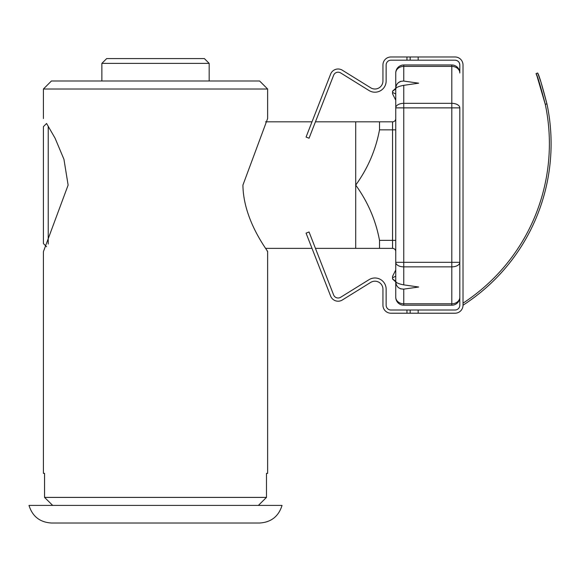 <?xml version="1.0" encoding="UTF-8"?>
<svg xmlns="http://www.w3.org/2000/svg" width="580" height="580" viewBox="0 0 580 580"><rect width="100%" height="100%" fill="white"/><g stroke="black" fill="none" stroke-linecap="round" stroke-linejoin="round"><path stroke-width="0.87" d="M267.075 250.806L267.626 251.655C268.765 251.908 243.31 221.052 242.926 185.1L267.626 118.545L267.626 89.008L43.413 89.008L51.424 80.997L259.623 80.997L267.626 89.008M46.567 123.489L55.056 138.134L63.938 159.275L68.121 185.093L43.413 251.655L43.413 473.374L44.566 473.374L43.413 473.374M106.676 58.58L204.37 58.58L209.17 63.38L101.87 63.38L106.676 58.58M267.626 473.374L266.481 473.374L267.626 473.374L267.626 251.655M43.413 118.545L43.413 89.008M44.566 473.374L44.566 497.401L266.481 497.401L266.481 473.374M209.17 80.997L209.17 63.38M101.87 80.997L101.87 63.38M44.566 497.401L52.664 505.405L44.566 497.401M258.383 505.405L266.481 497.401L258.383 505.405M46.567 246.71L43.413 243.556L43.413 126.643L46.581 123.475M48.22 126.106L48.22 244.057M395.748 251.561A3.204 3.204 0 0 0 392.551 248.363L379.509 248.363L379.509 240.352C375.782 220.291 367.851 201.876 355.714 185.1C367.793 168.439 375.724 150.024 379.509 129.847L379.509 121.836L392.551 121.836L315.44 121.836M312.004 121.836L265.517 121.836M379.509 248.363L315.44 248.363M312.004 248.363L265.517 248.363M395.748 276.232L392.551 277.762L392.551 279.024L395.748 281.894L395.748 297.207L395.748 281.387C396.01 286.484 398.677 289.065 403.76 289.13L400.591 288.855M395.748 281.894L395.748 281.387M418.173 310.017L418.173 313.222L390.949 313.222A8.011 8.011 0 0 1 382.938 305.218L382.938 289.202A8.011 8.011 0 0 0 370.707 282.395L342.316 300.005A8.011 8.011 0 0 1 330.636 296.112L306.066 233.145L309.053 231.978L333.623 294.952A4.807 4.807 0 0 0 340.627 297.286L369.025 279.676A11.209 11.209 0 0 1 386.142 289.202L386.142 305.218A4.807 4.807 0 0 0 390.949 310.017L455.01 310.017A4.807 4.807 0 0 0 459.817 305.218L459.817 262.32A8.011 4.546 180 0 1 451.805 266.865L403.76 266.865L403.76 284.867C398.692 283.924 396.024 282.743 395.748 281.329L395.748 88.87C396.01 87.457 398.677 86.282 403.76 85.332L403.76 103.334L451.805 103.334A8.011 4.546 0 0 1 459.817 107.873L459.817 297.207A8.011 8.011 0 0 1 451.805 305.218L403.76 305.218L451.805 305.218L451.805 303.804A8.011 6.597 0 0 0 459.817 297.207M395.748 107.873L403.76 107.873L403.76 262.32L451.805 262.32L451.805 107.873L403.76 107.873L403.76 103.334A8.011 4.546 0 0 0 395.748 107.873L395.748 100.195L392.551 93.822L392.551 92.438L395.748 93.967L395.748 72.993L395.748 88.863M395.748 262.32L403.76 262.32L403.76 266.865A8.011 4.546 180 0 1 395.748 262.32L395.748 270.005L392.551 276.377L392.551 277.762M403.76 64.982L403.76 66.395A8.011 6.597 180 0 0 395.748 72.993A8.011 8.011 0 0 1 403.76 64.982L451.805 64.982A8.011 8.011 0 0 1 459.817 72.993A8.011 6.597 180 0 0 451.805 66.395L403.76 66.395L403.76 81.069L418.666 83.179L403.76 85.332M403.76 284.867L418.666 287.02L403.76 289.13L403.76 303.804L451.805 303.804L451.805 262.32L459.817 262.32M459.817 107.873L451.805 107.873L451.805 64.982A8.011 8.011 0 0 1 459.817 72.993L459.817 64.982C459.498 62.045 457.896 60.443 455.01 60.182L390.949 60.182A4.807 4.807 0 0 0 386.142 64.982L386.142 80.997A11.209 11.209 0 0 1 369.025 90.523L340.627 72.913A4.807 4.807 0 0 0 333.623 75.248L309.053 138.221L306.066 137.054L330.636 74.088A8.011 8.011 0 0 1 342.316 70.194L370.707 87.805A8.011 8.011 0 0 0 382.938 80.997L382.938 64.982A8.011 8.011 0 0 1 390.949 56.978L418.173 56.978L418.173 60.182M395.748 118.639A3.204 3.204 0 0 1 392.551 121.836A3.204 3.204 0 0 0 395.748 118.639M403.76 81.069C398.692 81.12 396.024 83.701 395.748 88.812M397.938 83.027L400.555 81.359M395.748 297.207A8.011 6.597 0 0 0 403.76 303.804L403.76 305.218A8.011 8.011 0 0 1 395.748 297.207A8.011 8.011 0 0 0 403.76 305.218A8.011 8.011 0 0 1 395.748 297.207M392.551 92.438L392.551 91.176L395.748 88.305M392.551 91.306L395.748 88.87M395.748 281.336L392.551 278.893M418.173 313.222L455.01 313.222A8.011 8.011 0 0 0 463.014 305.218L463.014 64.982A8.011 8.011 0 0 0 455.01 56.978L418.173 56.978M459.817 64.982A4.807 4.807 0 0 0 455.01 60.182M410.169 56.978L410.169 60.182L410.169 56.978M410.169 310.017L410.169 313.222L410.169 310.017M538.523 75.269L537.631 72.993C538.885 74.588 541.981 84.847 546.911 103.769L540.944 82.012M540.814 81.628L538.559 75.378M537.029 76.19L545.294 104.407L546.911 103.769A192.183 192.183 0 0 1 463.014 305.218M463.014 303.166A190.465 190.465 0 0 0 545.294 104.407C540.393 85.521 537.312 75.255 536.036 73.624L536.899 75.842M537.631 72.993L536.036 73.624M155.52 523.022L259.623 523.022C271.135 522.29 278.61 516.417 282.039 505.405L29 505.405C32.429 516.417 39.904 522.29 51.424 523.022L155.52 523.022M355.714 248.363L355.714 121.836M379.509 240.352L392.551 240.352L392.551 129.847L379.509 129.847M395.748 129.847L392.551 129.847L392.551 121.836M392.551 248.363L392.551 240.352L395.748 240.352M406.964 60.182L406.964 56.978M406.964 313.222L406.964 310.017"/></g></svg>
